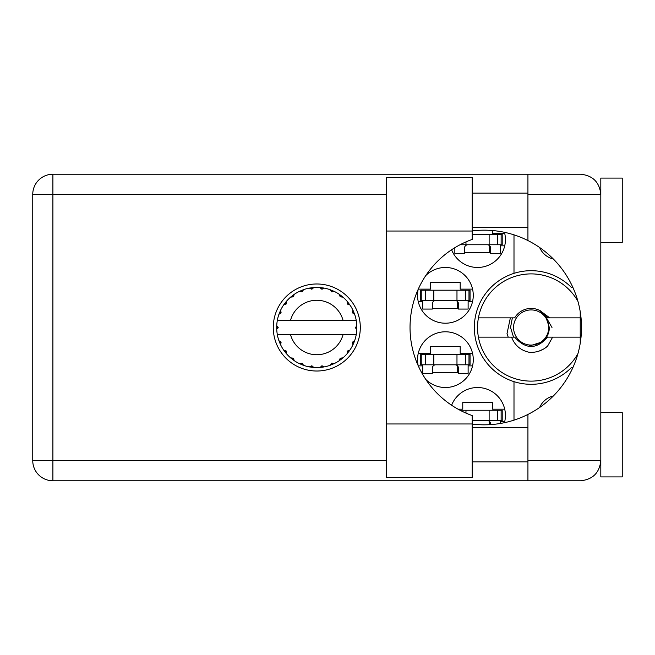 <?xml version="1.0" encoding="UTF-8"?>
<svg xmlns="http://www.w3.org/2000/svg" width="655" height="655" viewBox="0 0 655 655"><rect width="100%" height="100%" fill="white"/><g stroke="black" fill="none" stroke-linecap="round" stroke-linejoin="round"><path stroke-width="0.98" d="M553.336 259.012A19.937 19.937 0 0 1 539.638 247.516M418.201 289.289A27.87 27.87 0 0 0 445.4 323.21A27.87 27.87 0 0 0 456.15 269.631A27.87 27.87 0 0 0 425.824 275.518M504.448 422.688A27.87 27.87 0 0 0 482.719 388.006A27.87 27.87 0 0 0 451.606 405.232M425.824 379.482A27.87 27.87 0 0 0 473.27 359.652A27.87 27.87 0 0 0 445.4 331.79A27.87 27.87 0 0 0 418.201 365.711M451.606 249.768A27.87 27.87 0 0 0 505.423 239.607A27.87 27.87 0 0 0 504.448 232.312M418.267 289.125L430.605 289.125L430.605 282.272L460.195 282.272L460.195 289.125L472.566 289.125M472.566 301.562L468.12 301.562M422.68 301.562L418.234 301.562M458.05 409.17L462.766 409.17L462.766 402.309L492.347 402.309L492.347 409.17L504.718 409.17M504.718 421.607L500.281 421.607M418.234 353.438L430.605 353.438L430.605 346.577L460.195 346.577L460.195 353.438L472.566 353.438M472.566 365.875L468.12 365.875M422.68 365.875L418.267 365.875M492.347 230.519L492.347 233.393L504.718 233.393M504.718 245.83L500.281 245.83M513.995 234.85L513.995 273.348A56.805 56.805 0 0 0 513.995 381.652L513.995 420.15M572.879 287.414L571.397 287.414A56.805 56.805 0 0 0 513.995 273.348M539.638 407.484A19.937 19.937 0 0 1 553.336 395.988M513.995 381.652A56.805 56.805 0 0 0 571.397 367.586L572.879 367.586M490.628 252.691L464.477 252.691M458.475 372.728L432.325 372.728M458.475 308.423L432.325 308.423M460.031 244.757L502.205 244.757L502.205 234.465L472.198 234.465M501.132 244.757L501.132 234.465M500.281 244.757L500.281 253.329L490.628 253.329L490.628 248.188A3.431 3.431 0 0 0 487.197 244.757M454.832 247.705L454.832 253.329L464.477 253.329L464.477 248.188A3.431 3.431 0 0 1 467.907 244.757M489.563 245.699L489.359 252.691M490.161 246.452L489.793 252.691M472.198 231.035L472.198 239.435A93.46 93.46 0 0 0 472.198 415.565L472.198 477.552L386.45 477.552L386.45 177.448L472.198 177.448L472.198 231.035L386.45 231.035M600.815 412.601L622.25 412.601L622.25 476.914L600.815 476.914L600.815 460.621C599.53 472.771 592.816 479.485 580.666 480.77L527.93 480.77L527.93 460.621L600.815 460.621L600.815 178.086L622.25 178.086L622.25 242.399L600.815 242.399M600.815 193.094L600.398 190.31L600.815 194.379L527.93 194.379L527.93 240.557A97.325 97.325 0 0 0 472.198 230.92M600.815 460.621L600.578 463.675M600.586 463.625L600.815 461.906M472.198 424.08A97.325 97.325 0 0 0 527.93 414.443L527.93 460.621M316.783 283.983A43.517 43.517 0 0 0 273.266 327.5A43.517 43.517 0 0 0 316.783 371.017A43.517 43.517 0 0 0 360.299 327.5A43.517 43.517 0 0 0 316.783 283.983M472.198 461.906L527.93 461.906M472.198 427.609L527.93 427.609M472.198 227.391L527.93 227.391M472.198 193.094L527.93 193.094M527.93 194.379L527.93 174.23L580.666 174.23C592.816 175.515 599.53 182.229 600.815 194.379M527.93 480.77L52.899 480.77A20.149 20.149 0 0 1 32.75 460.621L32.75 194.379A20.149 20.149 0 0 1 52.899 174.23L527.93 174.23M580.232 311.731L580.232 343.269M527.93 414.443A97.325 97.325 0 0 0 527.93 240.557M421.82 364.802L470.053 364.802L470.053 354.511L420.747 354.511L420.747 364.802L421.82 364.802L421.82 354.511M468.98 364.802L468.98 354.511M468.12 364.802L468.12 373.375L458.475 373.375L458.475 368.233A3.431 3.431 0 0 0 455.045 364.802M422.68 364.802L422.68 373.375L432.325 373.375L432.325 368.233A3.431 3.431 0 0 1 435.755 364.802M457.411 365.744L457.206 372.728M458.001 366.489L457.64 372.728M472.198 420.535L502.205 420.535L502.205 410.243L460.031 410.243M501.132 420.535L501.132 410.243M500.281 420.535L500.281 423.482M487.197 420.535A3.431 3.431 0 0 1 490.628 423.965L490.628 424.612M489.563 421.484L489.457 424.677M490.161 422.229L490.104 424.645M421.82 300.489L470.053 300.489L470.053 290.198L420.747 290.198L420.747 300.489L421.82 300.489L421.82 290.198M468.98 300.489L468.98 290.198M468.12 300.489L468.12 309.062L458.475 309.062L458.475 303.92A3.431 3.431 0 0 0 455.045 300.489M422.68 300.489L422.68 309.062L432.325 309.062L432.325 303.92A3.431 3.431 0 0 1 435.755 300.489M457.411 301.439L457.206 308.423M458.001 302.184L457.64 308.423M355.927 320.639L356.279 320.639A40.086 40.086 0 0 1 356.828 325.65L355.362 327.86L356.836 329.146M356.836 329.187L356.836 325.863M333.477 363.943L334.214 363.599A40.086 40.086 0 0 0 339.323 360.651L342.966 357.851A40.086 40.086 0 0 0 347.134 353.684L349.926 350.04A40.086 40.086 0 0 0 352.881 344.931L354.633 340.698A40.086 40.086 0 0 0 356.156 335L356.279 334.361A40.086 40.086 0 0 0 356.828 329.35L356.869 327.5L355.37 327.5L356.844 326.026A40.086 40.086 0 0 1 356.86 326.87M276.705 328.13A40.086 40.086 0 0 0 276.721 328.974L278.195 327.86L276.738 325.65L276.721 328.974L278.195 327.5L276.697 327.5L278.195 327.5L276.729 325.92M285.899 353.053L286.431 353.684A40.086 40.086 0 0 0 290.599 357.851L294.242 360.651A40.086 40.086 0 0 0 299.343 363.599L303.584 365.351L302.119 363.189L299.72 363.771M302.815 365.072L303.584 365.351A40.086 40.086 0 0 0 309.283 366.882L313.835 367.48L311.854 365.768L309.283 366.882L310.093 367.021M313.016 367.406L313.835 367.48A40.086 40.086 0 0 0 319.73 367.48L324.282 366.882L321.933 365.744L320.139 367.447M323.472 367.021L324.282 366.882A40.086 40.086 0 0 0 329.981 365.351L334.214 363.599L331.651 363.107L329.981 365.351L330.75 365.072M340.395 358.277L341.181 359.3L342.966 357.851L340.182 358.179L339.323 360.651L340.002 360.176M347.559 351.113L348.583 351.899L349.926 350.04L347.322 351.08L347.134 353.684L347.666 353.053M354.355 341.468L354.633 340.698L352.472 342.164L352.881 344.931L353.225 344.194L352.881 344.931M343.13 334.361L290.435 334.361A27.223 27.223 0 0 0 343.13 334.361L355.861 334.361L356.156 335L356.279 334.361L354.756 334.361M290.435 334.361L277.286 334.361L277.401 335L277.704 334.361M277.368 334.811L277.401 335A40.086 40.086 0 0 0 278.932 340.698L280.684 344.931L281.093 342.164L278.932 340.698M280.946 342.344L279.75 342.843L280.684 344.931A40.086 40.086 0 0 0 283.631 350.04L284.106 350.72M286.104 350.9L283.631 350.04L286.431 353.684L286.104 350.9M293.17 358.277L292.376 359.3L294.242 360.651L293.383 358.179L290.599 357.851L291.229 358.383M286.006 351.113L284.982 351.899M276.738 329.35A40.086 40.086 0 0 0 277.286 334.361L277.401 335M353.225 310.806L352.881 310.069A40.086 40.086 0 0 0 349.926 304.96L347.134 301.316A40.086 40.086 0 0 0 342.966 297.149L339.323 294.349L340.002 294.824L339.323 294.349L340.182 296.821L342.966 297.149L342.336 296.617M290.435 320.639L343.13 320.639A27.223 27.223 0 0 0 290.435 320.639L277.704 320.639L277.401 320L277.63 320.639M279.21 313.532L278.932 314.302L281.093 312.836L280.684 310.069L280.34 310.806M276.738 325.65A40.086 40.086 0 0 1 277.286 320.639L278.809 320.639M284.106 304.28L283.631 304.96A40.086 40.086 0 0 0 280.684 310.069L278.932 314.302A40.086 40.086 0 0 0 277.401 320L277.286 320.639M343.13 320.639L356.238 320.426M356.263 320.573L356.156 320L355.861 320.639M356.279 320.639L356.156 320A40.086 40.086 0 0 0 354.633 314.302L354.355 313.532M352.472 312.836L354.633 314.302L352.881 310.069L352.472 312.836M347.134 301.316L347.461 304.1L349.926 304.96L349.459 304.28M339.323 294.349A40.086 40.086 0 0 0 334.214 291.401L333.477 291.057M331.651 291.893L334.214 291.401L329.981 289.649L331.651 291.893M330.75 289.928L329.981 289.649A40.086 40.086 0 0 0 324.282 288.118L323.472 287.979M321.933 289.256L324.282 288.118L319.73 287.52L321.933 289.256M320.549 287.594L319.73 287.52A40.086 40.086 0 0 0 313.835 287.52L313.016 287.594M311.854 289.232L313.835 287.52L309.283 288.118L311.854 289.232M310.093 287.979L309.283 288.118A40.086 40.086 0 0 0 303.584 289.649L302.815 289.928M302.119 291.811L303.584 289.649L299.343 291.401L302.119 291.811M300.088 291.057L299.343 291.401A40.086 40.086 0 0 0 294.242 294.349L293.563 294.824M293.383 296.821L294.242 294.349L290.599 297.149L293.383 296.821M291.229 296.617L290.599 297.149A40.086 40.086 0 0 0 286.431 301.316L285.899 301.947M286.235 303.92L286.431 301.316L283.631 304.96L286.235 303.92M280.946 312.656L279.75 312.157M286.006 303.887L284.982 303.101M293.17 296.723L292.376 295.7M301.939 291.663L301.439 290.468M311.714 289.043L311.551 287.758M321.842 289.043L322.014 287.758M348.583 303.101L347.903 303.617M331.627 291.663L332.126 290.468M340.395 296.723L341.181 295.7M353.815 312.157L353.029 312.484M356.844 328.974L355.37 327.5M352.619 342.344L353.815 342.843L354.633 340.698M331.627 363.337L332.126 364.532M321.842 365.957L322.014 367.242L324.282 366.882M280.34 344.194L280.684 344.931M311.551 367.242L311.714 365.957M577.964 353.585A53.587 53.587 0 0 1 478.428 317.855A53.587 53.587 0 0 1 577.964 301.415M478.428 337.145L514.683 337.145C525.662 349.557 536.633 349.557 547.605 337.145L580.232 337.145M552.64 337.145L547.506 346.249C542.274 350.687 536.208 352.709 529.306 352.308C520.643 350.433 514.732 345.373 511.58 337.145M478.428 317.855L514.683 317.855A19.077 19.077 0 0 1 539.712 310.454L547.605 317.855L549.709 317.855L539.843 310.519M547.506 346.249L543.584 349.049L539.204 351.039M510.368 317.855L507.019 333.567L508.214 337.145M539.974 310.585L540.686 310.978M580.232 317.855L549.709 317.855M548.726 327.5A17.579 17.579 0 0 1 531.148 345.079A17.579 17.579 0 0 1 513.569 327.5A17.579 17.579 0 0 1 531.148 309.921A17.579 17.579 0 0 1 548.726 327.5M551.985 327.5L545.681 316.529L549.357 327.5C549.226 333.37 546.884 338.16 542.315 341.885L528.233 346.356M513.545 337.145L510.532 327.5L512.357 317.855M489.129 244.757L489.129 234.465M497.702 244.757L497.702 234.465M465.975 244.757L465.975 241.9M386.45 194.379L52.899 194.379L52.899 460.621L386.45 460.621M52.899 480.77L52.899 460.621L32.75 460.621A20.149 20.149 0 0 0 52.899 480.77M32.75 194.379L52.899 194.379L52.899 174.23M472.198 423.965L386.45 423.965M456.977 364.802L456.977 354.511M465.541 364.802L465.541 354.511M433.823 364.802L433.823 354.511M425.259 364.802L425.259 354.511M489.129 420.535L489.129 410.243M497.702 420.535L497.702 410.243M465.975 413.1L465.975 410.243M456.977 300.489L456.977 290.198M465.541 300.489L465.541 290.198M433.823 300.489L433.823 290.198M425.259 300.489L425.259 290.198"/></g></svg>
